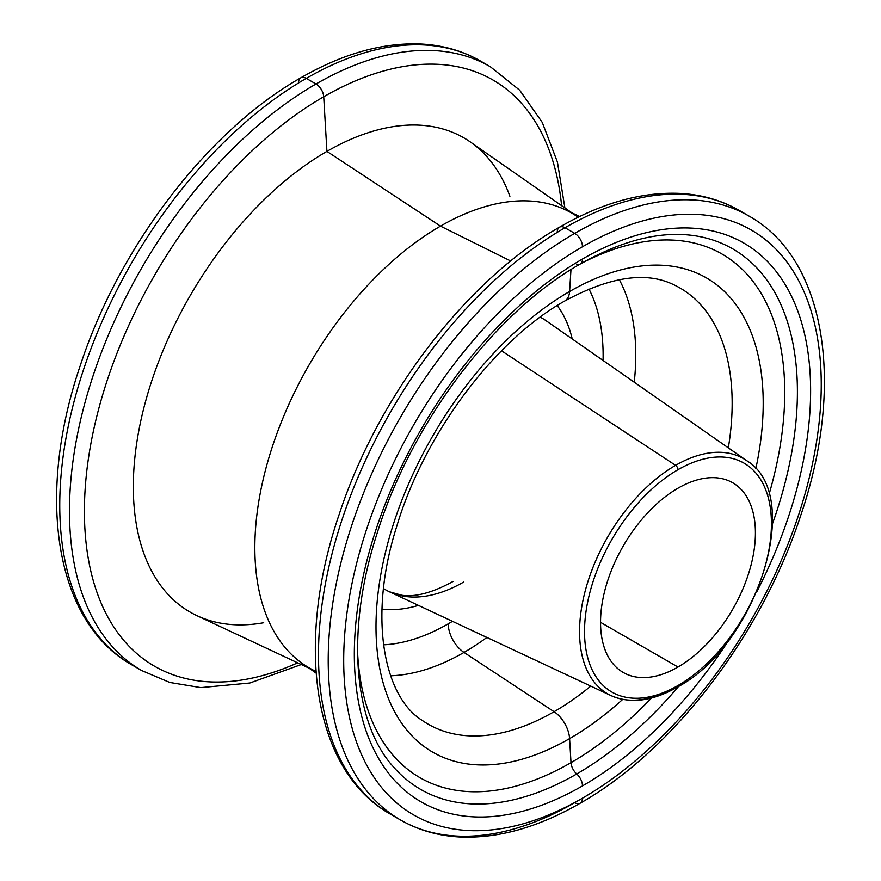 <?xml version="1.0" encoding="UTF-8"?>
<svg xmlns="http://www.w3.org/2000/svg" width="881" height="881" viewBox="0 0 881 881"><rect width="100%" height="100%" fill="white"/><g stroke="black" fill="none" stroke-linecap="round" stroke-linejoin="round"><path stroke-width="1.32" d="M559.523 227.188C466.798 279.651 378.004 395.734 339.185 514.383C294.375 645.057 313.361 771.216 390.69 814.308L400.415 819.925A348.623 201.275 -60 0 1 346.982 540.571A348.623 201.275 -60 0 1 574.731 233.355A10.946 6.321 60 0 1 582.473 246.768A337.676 194.954 120 0 0 343.7 660.332A337.676 194.954 120 0 0 582.473 798.186A10.946 6.321 60 0 1 580.205 803.208A10.946 6.321 -120 0 0 582.473 798.186A337.676 194.954 120 0 0 821.246 384.623A337.676 194.954 120 0 0 582.473 246.768A10.946 6.321 -120 0 0 574.731 233.355A348.623 201.275 120 0 0 346.982 540.571A348.623 201.275 120 0 0 400.415 819.925A348.623 201.275 120 0 0 574.731 802.657A10.946 6.321 -120 0 0 580.205 803.208C673.128 750.634 762.098 634.155 800.796 515.253C845.297 384.843 826.202 259.102 749.037 216.087A348.623 201.275 120 0 0 574.731 233.355L564.996 227.739A348.623 201.275 120 0 0 337.247 534.954A348.623 201.275 120 0 0 390.69 814.308A348.623 201.275 -60 0 1 337.247 534.954A348.623 201.275 -60 0 1 564.996 227.739L574.731 233.355A348.623 201.275 -60 0 1 749.037 216.087L739.313 210.471C721.726 200.383 702.234 194.701 680.815 193.446C642.326 191.551 601.899 202.795 559.523 227.188A10.946 6.321 60 0 1 564.996 227.739A348.623 201.275 -60 0 1 739.313 210.471A348.623 201.275 -60 0 1 744.104 213.4A348.623 201.275 120 0 0 739.313 210.471A348.623 201.275 120 0 0 564.996 227.739A10.946 6.321 -120 0 0 559.523 227.188A10.946 6.321 -120 0 0 557.277 231.593M582.473 246.768A337.676 194.954 -60 0 1 821.246 384.623A337.676 194.954 -60 0 1 582.473 798.186A337.676 194.954 -60 0 1 343.7 660.332A337.676 194.954 -60 0 1 582.473 246.768M582.473 259.025A322.655 186.287 120 0 0 354.327 654.198A322.655 186.287 120 0 0 582.473 785.929A322.655 186.287 120 0 0 729.413 639.188A322.655 186.287 -60 0 1 582.473 785.929A322.655 186.287 -60 0 1 354.327 654.198A322.655 186.287 -60 0 1 582.473 259.025A10.946 6.321 60 0 1 580.205 264.047A10.946 6.321 -120 0 0 582.473 259.025A322.655 186.287 -60 0 1 789.321 291.908A322.655 186.287 -60 0 1 757.01 591.371A322.655 186.287 120 0 0 789.321 291.908A322.655 186.287 120 0 0 582.473 259.025M576.736 773.97A10.946 6.321 60 0 1 582.473 785.929A10.946 6.321 -120 0 0 576.736 773.97A312.072 180.176 120 0 0 678.579 686.409A312.072 180.176 120 0 1 576.736 773.97A10.946 6.321 60 0 1 571.009 762.66A10.946 6.321 -120 0 0 576.736 773.97A312.072 180.176 120 0 1 393.961 767.472A312.072 180.176 120 0 0 576.736 773.97M700.384 236.725A312.072 180.176 120 0 1 772.494 523.743A312.072 180.176 120 0 0 700.384 236.725C665.045 229.666 624.992 238.773 580.205 264.047C495.122 311.907 411.35 422.605 377.112 533.335C345.308 630.961 353.479 723.598 393.961 767.472M576.736 264.355A10.946 6.321 -120 0 0 580.205 264.047M581.383 263.375A302.26 174.515 -60 0 1 769.014 494.472A302.26 174.515 120 0 0 581.383 263.375M651.488 698.027A302.26 174.515 -60 0 1 571.009 762.66A302.26 174.515 -60 0 1 357.532 651.081A302.26 174.515 120 0 0 571.009 762.66L569.6 738.597A273.793 158.073 -60 0 1 376 626.82A273.793 158.073 -60 0 1 569.6 291.501L570.976 269.597L569.6 291.501A273.793 158.073 -60 0 1 755.788 468.835A273.793 158.073 -60 0 0 569.6 291.501A23.666 13.667 60 0 1 564.743 301.005A23.666 13.667 -120 0 0 569.6 291.501A273.793 158.073 -60 0 0 376 626.82A273.793 158.073 -60 0 0 569.6 738.597L571.009 762.66A302.26 174.515 120 0 0 651.488 698.027M622.68 699.393A273.793 158.073 -60 0 1 569.6 738.597A23.666 13.667 -120 0 0 554.083 711.705A251.834 145.398 120 0 0 590.777 686.112A251.834 145.398 120 0 1 554.083 711.705A23.666 13.667 60 0 1 569.6 738.597A273.793 158.073 -60 0 0 622.68 699.393M673.613 284.662A251.834 145.398 120 0 1 728.334 447.856A251.834 145.398 120 0 0 673.613 284.662C646.048 271.205 609.762 276.656 564.743 301.005C494.67 340.198 423.893 434.421 396.582 526.915C367.851 617.074 383.874 696.717 422.087 720.317A251.834 145.398 120 0 0 554.083 711.705L464.001 652.425A242.925 140.255 -60 0 1 390.613 675.782A242.925 140.255 120 0 0 464.001 652.425L554.083 711.705A251.834 145.398 120 0 1 422.087 720.317M619.31 279.673A242.925 140.255 -60 0 1 634.243 382.211A242.925 140.255 120 0 0 619.31 279.673M486.885 637.448A242.925 140.255 -60 0 1 464.001 652.425A242.925 140.255 120 0 0 486.885 637.448M448.242 623.825A23.952 13.832 -120 0 0 464.001 652.425A23.952 13.832 60 0 1 448.242 623.825A219.028 126.457 -60 0 1 383.477 644.826A219.028 126.457 -60 0 0 448.242 623.825A219.028 126.457 -60 0 0 452.46 621.325A219.028 126.457 -60 0 1 448.242 623.825M588.937 288.968A219.028 126.457 -60 0 1 603.067 360.461A219.028 126.457 -60 0 0 588.937 288.968M381.969 609.057A180.352 104.123 120 0 0 418.42 605.379A180.352 104.123 120 0 1 381.969 609.057M572.232 338.954A180.352 104.123 120 0 0 557.199 305.553A180.352 104.123 120 0 1 572.232 338.954M463.813 581.956A156.741 90.501 -60 0 1 389.413 591.79A156.741 90.501 -60 0 1 383.51 588.541A156.741 90.501 -60 0 0 389.413 591.79L611.117 695.638A135.806 78.409 120 0 0 675.584 687.114A3.645 2.103 -120 0 0 677.225 687.202A3.645 2.103 -120 0 0 677.985 685.528A3.645 2.103 60 0 1 677.225 687.202C652.502 701.243 630.466 704.062 611.117 695.638A135.806 78.409 -60 0 1 585.986 588.079A135.806 78.409 -60 0 1 675.584 465.344L501.509 350.792L675.584 465.344A135.806 78.409 120 0 0 585.986 588.079A135.806 78.409 120 0 0 611.117 695.638M540.207 317.138A156.741 90.501 -60 0 1 545.967 320.629A156.741 90.501 -60 0 0 540.207 317.138M677.225 687.202C756.768 645.663 805.003 495.166 746.758 460.708A135.806 78.409 120 0 0 675.584 465.344A3.645 2.103 60 0 1 677.985 469.705A132.161 76.306 120 0 0 584.532 631.578A132.161 76.306 120 0 0 677.985 685.528A132.161 76.306 120 0 0 771.437 523.666A132.161 76.306 120 0 0 677.985 469.705A3.645 2.103 -120 0 0 675.584 465.344A135.806 78.409 -60 0 1 746.758 460.708L545.967 320.629M677.985 469.705A132.161 76.306 -60 0 1 771.437 523.666A132.161 76.306 -60 0 1 677.985 685.528A132.161 76.306 -60 0 1 584.532 631.578A132.161 76.306 -60 0 1 677.985 469.705M677.985 488.195A109.519 63.234 120 0 0 600.545 622.327A109.519 63.234 120 0 0 677.985 667.038A109.519 63.234 120 0 0 755.424 532.906A109.519 63.234 120 0 0 677.985 488.195A109.519 63.234 120 0 0 606.436 584.709A109.519 63.234 120 0 0 623.219 672.467A109.519 63.234 120 0 0 677.985 667.038L600.545 622.327L677.985 667.038A109.519 63.234 120 0 0 749.522 570.536A109.519 63.234 120 0 0 732.739 482.777A109.519 63.234 120 0 0 677.985 488.195M564.897 207.938L557.442 162.126L542.289 122.448L519.713 90.214L490.31 66.714A348.623 201.275 120 0 0 316.004 83.981A348.623 201.275 -60 0 1 490.31 66.714L480.586 61.097A348.623 201.275 120 0 0 306.269 78.365A348.623 201.275 -60 0 1 480.586 61.097A348.623 201.275 -60 0 1 485.376 64.016A348.623 201.275 120 0 0 480.586 61.097C462.91 50.955 443.297 45.272 421.746 44.05C383.356 42.244 343.039 53.499 300.795 77.814A10.946 6.321 60 0 1 306.269 78.365A348.623 201.275 120 0 0 78.519 385.57A348.623 201.275 120 0 0 131.963 664.935A348.623 201.275 -60 0 1 78.519 385.57A348.623 201.275 -60 0 1 306.269 78.365A10.946 6.321 -120 0 0 300.795 77.814A10.946 6.321 -120 0 0 298.527 82.836M316.004 83.981L306.269 78.365L316.004 83.981A348.623 201.275 120 0 0 88.243 391.186A348.623 201.275 120 0 0 141.687 670.551A348.623 201.275 -60 0 1 88.243 391.186A348.623 201.275 -60 0 1 316.004 83.981A10.946 6.321 60 0 1 323.723 96.756A338.436 195.395 120 0 0 84.763 495.981A338.436 195.395 120 0 0 297.657 662.831A338.436 195.395 -60 0 1 84.763 495.981A338.436 195.395 -60 0 1 323.723 96.756A10.946 6.321 -120 0 0 316.004 83.981M561.615 205.647A338.436 195.395 120 0 0 323.723 96.756A338.436 195.395 -60 0 1 561.615 205.647M509.901 196.276A273.793 158.073 120 0 0 326.917 151.389L323.723 96.756L326.917 151.389A273.793 158.073 120 0 0 135.993 448.154A273.793 158.073 120 0 0 263.694 622.735M309.066 668.172L196.959 615.665A273.793 158.073 -60 0 1 146.279 398.818A273.793 158.073 -60 0 1 326.917 151.389L440.5 226.131A262.56 151.587 120 0 0 267.273 463.406A262.56 151.587 120 0 0 315.872 671.366M578.112 217.155A262.56 151.587 120 0 0 440.5 226.131L326.917 151.389A273.793 158.073 -60 0 1 470.421 142.028L571.934 212.85M316.103 673.084L302.888 663.867A262.56 151.587 -60 0 1 270.786 451.579A262.56 151.587 -60 0 1 440.5 226.131L510.727 261.007L440.5 226.131A262.56 151.587 -60 0 1 565.128 209.656L579.709 216.495M580.205 803.208C537.817 827.6 497.391 838.855 458.902 836.95C437.483 835.684 417.99 830.012 400.415 819.925M453.142 581.405C432.725 592.638 415.612 597.252 401.791 595.259L389.413 591.79M300.795 77.814C207.872 130.388 118.902 246.856 80.204 365.769C35.703 496.179 54.798 621.92 131.963 664.935L141.687 670.551L169.78 682.456L200.791 687.609L249.841 683.006L301.291 664.527"/></g></svg>
